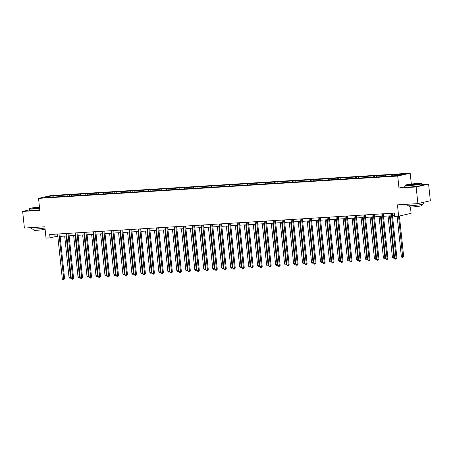 <?xml version="1.0" encoding="UTF-8"?>
<svg xmlns="http://www.w3.org/2000/svg" width="453" height="453" viewBox="0 0 453 453"><rect width="100%" height="100%" fill="white"/><g stroke="black" fill="none" stroke-linecap="round" stroke-linejoin="round"><path stroke-width="0.68" d="M410.186 173.205L51.008 195.537L38.55 198.386L397.723 176.053L410.186 173.205L411.324 184.06M405.073 186.636L398.985 188.029L416.143 186.959L428.6 184.116L421.715 184.541M428.6 184.116L430.35 200.747L417.893 203.595L397.451 204.864L398.64 216.172L411.098 213.329L410.435 207.015M29.422 209.881L22.65 211.426L24.4 228.057L44.841 226.789L46.025 238.097L50.057 237.848L55.107 236.693L57.837 236.523M416.143 186.959L417.893 203.595M54.043 197.015L388.476 176.223L399.495 175.334L404.614 174.162L392.598 174.705L392.711 175.753M53.907 196.817L44.122 197.429L49.241 196.257L60.255 195.368L60.368 196.415M392.598 174.705L60.255 195.368M398.64 216.172L394.608 216.426L394.257 213.097L49.705 234.518L50.057 237.848M62.48 195.436L62.169 196.308M68.012 195.09L67.695 195.962M71.466 194.875L71.149 195.747M76.993 194.53L76.682 195.402M80.447 194.314L80.136 195.186M85.974 193.975L85.662 194.847M89.428 193.759L89.116 194.631M94.954 193.414L94.643 194.286M98.409 193.199L98.097 194.071M103.941 192.859L103.624 193.725M107.395 192.644L107.078 193.51M112.922 192.299L112.61 193.171M116.376 192.083L116.064 192.955M121.902 191.738L121.591 192.61M125.356 191.523L125.045 192.395M130.883 191.183L130.572 192.049M134.343 190.968L134.026 191.834M139.869 190.622L139.552 191.494M143.324 190.407L143.012 191.279M148.85 190.062L148.539 190.934M152.304 189.847L151.993 190.719M157.831 189.507L157.519 190.379M161.285 189.292L160.974 190.164M166.817 188.946L166.5 189.818M170.271 188.731L169.954 189.603M175.798 188.391L175.487 189.258M179.252 188.176L178.941 189.043M184.779 187.831L184.467 188.703M188.233 187.616L187.921 188.488M193.759 187.27L193.448 188.142M197.214 187.055L196.902 187.927M202.746 186.715L202.429 187.582M206.2 186.5L205.883 187.366M211.727 186.155L211.415 187.027M215.181 185.94L214.869 186.812M220.707 185.594L220.396 186.466M224.161 185.379L223.85 186.251M229.688 185.039L229.377 185.911M233.148 184.824L232.831 185.696M238.674 184.479L238.357 185.351M242.129 184.263L241.817 185.135M247.655 183.924L247.344 184.79M251.109 183.708L250.798 184.575M256.636 183.363L256.324 184.235M260.09 183.148L259.779 184.02M265.622 182.802L265.305 183.675M269.076 182.587L268.759 183.459M274.603 182.248L274.291 183.114M278.057 182.032L277.746 182.899M283.584 181.687L283.272 182.559M287.038 181.472L286.726 182.344M292.564 181.126L292.253 181.998M296.019 180.911L295.707 181.783M301.551 180.571L301.234 181.443M305.005 180.356L304.688 181.228M310.531 180.011L310.22 180.883M313.986 179.796L313.674 180.668M319.512 179.456L319.201 180.322M322.966 179.241L322.655 180.107M328.493 178.895L328.182 179.767M331.953 178.68L331.636 179.552M337.479 178.335L337.162 179.207M340.933 178.12L340.616 178.992M346.46 177.78L346.149 178.646M349.914 177.565L349.603 178.431M355.441 177.219L355.129 178.091M358.895 177.004L358.583 177.876M364.422 176.659L364.11 177.531M367.881 176.444L367.564 177.316M373.408 176.104L373.091 176.97M376.862 175.889L376.551 176.761M382.389 175.543L382.077 176.415M385.843 175.328L385.531 176.2M391.369 174.983L391.058 175.855M394.823 174.773L394.512 175.639M398.985 188.029L397.723 176.053M22.65 211.426L39.807 210.356L38.55 198.386M60.136 236.381L66.818 235.962M69.116 235.82L75.804 235.407M78.097 235.266L84.785 234.847M87.078 234.705L93.765 234.292M96.064 234.144L102.746 233.731M105.045 233.589L111.732 233.17M114.026 233.029L120.713 232.616M123.006 232.468L129.694 232.055M131.993 231.913L138.68 231.494M140.974 231.353L147.661 230.939M149.954 230.798L156.642 230.379M158.941 230.237L165.622 229.824M167.921 229.677L174.609 229.263M176.902 229.122L183.59 228.703M185.883 228.561L192.57 228.148M194.869 228.001L201.551 227.587M203.85 227.446L210.537 227.027M212.831 226.885L219.518 226.472M221.811 226.33L228.499 225.911M230.798 225.77L237.485 225.356M239.779 225.209L246.466 224.796M248.759 224.654L255.447 224.235M257.746 224.093L264.427 223.68M266.726 223.533L273.414 223.119M275.707 222.978L282.395 222.559M284.688 222.417L291.375 222.004M293.674 221.862L300.356 221.443M302.655 221.302L309.342 220.888M311.636 220.741L318.323 220.328M320.616 220.186L327.304 219.767M329.603 219.626L336.29 219.212M338.584 219.065L345.271 218.652M347.564 218.51L354.252 218.091M356.551 217.95L363.232 217.536M365.531 217.395L372.219 216.976M374.512 216.834L381.2 216.421M383.493 216.274L390.18 215.86M392.479 215.719L394.518 215.588M49.241 196.257L49.603 197.089M59.026 195.651L58.714 196.517M54.847 234.201L55.107 236.693M383.617 175.266L383.731 176.313M374.637 175.821L374.744 176.868M365.656 176.381L365.764 177.429M356.67 176.936L356.783 177.989M347.689 177.497L347.796 178.544M338.708 178.057L338.816 179.105M329.722 178.612L329.835 179.66M320.741 179.173L320.854 180.22M311.76 179.733L311.868 180.781M302.78 180.288L302.887 181.336M293.793 180.849L293.906 181.896M284.812 181.404L284.926 182.457M275.832 181.964L275.939 183.012M266.851 182.525L266.959 183.573M257.865 183.08L257.978 184.133M248.884 183.641L248.991 184.688M239.903 184.201L240.011 185.249M230.917 184.756L231.03 185.804M221.936 185.317L222.049 186.364M212.955 185.872L213.063 186.925M203.975 186.432L204.082 187.48M194.988 186.993L195.101 188.04M186.007 187.548L186.121 188.601M177.027 188.108L177.134 189.156M168.046 188.669L168.154 189.716M159.06 189.224L159.173 190.271M150.079 189.784L150.192 190.832M141.098 190.339L141.206 191.393M132.117 190.9L132.225 191.947M123.131 191.46L123.244 192.508M114.15 192.015L114.258 193.069M105.17 192.576L105.277 193.624M96.183 193.137L96.296 194.184M87.203 193.691L87.316 194.739M78.222 194.252L78.329 195.3M69.241 194.807L69.349 195.86M391.358 213.278L396.086 258.261L394.648 258.352L389.92 213.369M392.213 213.227L396.93 258.068L396.086 258.261L395.996 259.093L395.424 259.133L394.648 258.352M396.93 258.068L395.996 259.093M397.122 216.268L401.381 256.811L402.819 256.721L403.663 256.528L399.404 216.002M403.663 256.528L402.734 257.559L398.561 216.177M402.734 257.559L402.156 257.593L401.381 256.811M409.167 185.368A8.182 0.589 -6 0 0 417.598 184.479A8.182 0.589 -6 0 0 421.386 183.533A8.182 0.589 -6 0 0 417.383 183.488A8.182 0.589 -6 0 0 405.152 185.237A8.182 0.589 -6 0 0 409.167 185.368M421.386 183.533L421.607 183.708A8.386 0.6 174 0 1 421.63 183.754A8.386 0.6 174 0 1 417.468 184.716A8.386 0.6 174 0 1 409.082 185.588A8.386 0.6 174 0 1 404.954 185.504A8.386 0.6 174 0 1 404.971 185.458L405.152 185.237M411.216 184.898A4.094 0.294 174 0 1 409.218 184.875A4.094 0.294 174 0 1 411.109 184.405A4.094 0.294 174 0 1 415.327 183.958A4.094 0.294 174 0 1 417.332 184.026A4.094 0.294 174 0 1 411.216 184.898M416.992 184.161L409.58 184.937M423.578 202.293L423.742 203.844A8.386 0.6 174 0 1 419.58 204.807A8.386 0.6 174 0 1 411.194 205.685A8.386 0.6 174 0 1 407.066 205.594L406.93 204.275M423.351 202.344A8.386 0.6 174 0 1 420.865 202.916M421.454 204.507L421.567 205.617A6.036 0.43 174 0 1 418.572 206.313A6.036 0.43 174 0 1 412.536 206.942A6.036 0.43 174 0 1 409.563 206.879L409.444 205.764M421.63 183.754L421.783 185.215A8.386 0.6 174 0 1 417.621 186.177A8.386 0.6 174 0 1 409.24 187.055A8.386 0.6 174 0 1 405.112 186.97L404.954 185.504M39.456 207.021A8.182 0.589 -6 0 0 29.507 208.595A8.182 0.589 -6 0 0 33.522 208.725A8.182 0.589 -6 0 0 39.575 208.154M39.598 208.369A8.386 0.6 174 0 1 33.443 208.946A8.386 0.6 174 0 1 29.315 208.861A8.386 0.6 174 0 1 29.332 208.816L29.507 208.595M39.547 207.842A4.094 0.294 174 0 1 35.577 208.255A4.094 0.294 174 0 1 33.573 208.233A4.094 0.294 174 0 1 35.374 207.774A4.094 0.294 174 0 1 39.49 207.327M39.513 207.542L33.935 208.295M44.966 228.006A8.386 0.6 174 0 1 35.555 229.037A8.386 0.6 174 0 1 31.427 228.952L31.285 227.633M45.102 229.286A6.036 0.43 174 0 1 36.891 230.3A6.036 0.43 174 0 1 33.918 230.237L33.805 229.122M39.751 209.83A8.386 0.6 174 0 1 33.596 210.407A8.386 0.6 174 0 1 29.468 210.322L29.315 208.861M382.377 213.839L387.105 258.822L385.667 258.912L380.939 213.924M383.232 213.782L387.944 258.629L387.105 258.822L387.015 259.654L386.437 259.688L385.667 258.912M387.944 258.629L387.015 259.654M373.397 214.394L378.125 259.376L376.681 259.467L371.953 214.484M374.252 214.343L378.963 259.184L378.125 259.376L378.034 260.215L377.457 260.249L376.681 259.467M378.963 259.184L378.034 260.215M388.051 215.99L392.4 257.372L393.838 257.281L389.489 215.9M394.54 257.315L394.087 258.04L393.176 258.153L392.4 257.372M393.753 258.114L393.838 257.281L394.518 257.128M379.07 216.551L383.419 257.927L384.857 257.842L380.509 216.46M385.554 257.876L385.107 258.595L384.195 258.708L383.419 257.927M384.767 258.674L384.857 257.842L385.537 257.683M364.41 214.954L369.138 259.937L367.7 260.028L362.972 215.045M365.271 214.898L369.982 259.745L369.138 259.937L369.053 260.769L368.476 260.809L367.7 260.028M369.982 259.745L369.053 260.769M355.429 215.515L360.158 260.498L358.719 260.583L353.991 215.6M356.285 215.458L361.001 260.305L360.158 260.498L360.067 261.33L359.495 261.364L358.719 260.583M361.001 260.305L360.067 261.33M346.449 216.07L351.177 261.053L349.733 261.143L345.01 216.16M347.304 216.019L352.015 260.86L351.177 261.053L351.086 261.885L350.509 261.925L349.733 261.143M352.015 260.86L351.086 261.885M370.084 217.112L374.433 258.487L375.877 258.397L371.528 217.021M376.573 258.437L376.126 259.156L375.209 259.269L374.433 258.487M375.786 259.235L375.877 258.397L376.556 258.244M361.103 217.666L365.452 259.048L366.89 258.957L362.542 217.576M367.593 258.991L367.14 259.716L366.228 259.824L365.452 259.048M366.805 259.79L366.89 258.957L367.57 258.799M352.123 218.227L356.471 259.603L357.91 259.512L353.561 218.136M358.612 259.552L358.159 260.271L357.247 260.384L356.471 259.603M357.825 260.35L357.91 259.512L358.589 259.359M337.462 216.63L342.191 261.613L340.752 261.704L336.024 216.721M338.323 216.574L343.034 261.421L342.191 261.613L342.106 262.446L341.528 262.48L340.752 261.704M343.034 261.421L342.106 262.446M343.142 218.782L347.491 260.164L348.929 260.073L344.58 218.697M349.625 260.107L349.178 260.832L348.266 260.945L347.491 260.164M348.838 260.905L348.929 260.073L349.608 259.92M328.482 217.185L333.21 262.168L331.772 262.259L327.043 217.276M329.337 217.134L334.054 261.976L333.21 262.168L333.125 263.006L332.547 263.04L331.772 262.259M334.054 261.976L333.125 263.006M334.155 219.343L338.504 260.724L339.948 260.634L335.599 219.252M340.645 260.668L340.192 261.387L339.28 261.5L338.504 260.724M339.858 261.466L339.948 260.634L340.622 260.475M319.501 217.746L324.229 262.729L322.791 262.819L318.063 217.836M320.356 217.695L325.073 262.536L324.229 262.729L324.138 263.561L323.567 263.601L322.791 262.819M325.073 262.536L324.138 263.561M325.175 219.903L329.524 261.279L330.962 261.188L326.613 219.813M331.664 261.228L331.211 261.947L330.299 262.061L329.524 261.279M330.877 262.027L330.962 261.188L331.641 261.036M310.52 218.306L315.248 263.289L313.804 263.38L309.076 218.391M311.375 218.25L316.086 263.097L315.248 263.289L315.158 264.122L314.58 264.156L313.804 263.38M316.086 263.097L315.158 264.122M316.194 220.458L320.543 261.84L321.981 261.749L317.632 220.373M322.678 261.783L322.23 262.508L321.319 262.621L320.543 261.84M321.89 262.581L321.981 261.749L322.661 261.596M301.534 218.861L306.262 263.844L304.824 263.935L300.096 218.952M302.394 218.81L307.106 263.652L306.262 263.844L306.177 264.682L305.599 264.716L304.824 263.935M307.106 263.652L306.177 264.682M307.213 221.019L311.562 262.395L313 262.31L308.652 220.928M313.697 262.344L313.25 263.063L312.332 263.176L311.562 262.395M312.91 263.142L313 262.31L313.68 262.151M292.553 219.422L297.281 264.405L295.843 264.495L291.115 219.512M293.408 219.371L298.125 264.212L297.281 264.405L297.191 265.237L296.619 265.277L295.843 264.495M298.125 264.212L297.191 265.237M298.227 221.579L302.576 262.955L304.014 262.865L299.665 221.489M304.716 262.904L304.263 263.623L303.351 263.737L302.576 262.955M303.929 263.703L304.014 262.865L304.693 262.712M283.572 219.982L288.301 264.965L286.862 265.05L282.134 220.067M284.427 219.926L289.139 264.773L288.301 264.965L288.21 265.798L287.638 265.832L286.862 265.05M289.139 264.773L288.21 265.798M289.246 222.134L293.595 263.516L295.033 263.425L290.684 222.044M295.735 263.459L295.282 264.184L294.371 264.292L293.595 263.516M294.948 264.258L295.033 263.425L295.713 263.267M274.592 220.537L279.32 265.52L277.876 265.611L273.148 220.628M275.447 220.486L280.158 265.328L279.32 265.52L279.229 266.358L278.652 266.392L277.876 265.611M280.158 265.328L279.229 266.358M280.265 222.695L284.614 264.071L286.053 263.98L281.704 222.604M286.749 264.02L286.302 264.739L285.39 264.852L284.614 264.071M285.962 264.818L286.053 263.98L286.732 263.827M265.605 221.098L270.333 266.081L268.895 266.171L264.167 221.189M266.466 221.041L271.177 265.888L270.333 266.081L270.248 266.913L269.671 266.947L268.895 266.171M271.177 265.888L270.248 266.913M271.279 223.25L275.628 264.631L277.072 264.541L272.723 223.165M277.768 264.575L277.321 265.299L276.404 265.413L275.628 264.631M276.981 265.373L277.072 264.541L277.751 264.388M256.625 221.653L261.353 266.636L259.914 266.726L255.186 221.744M257.48 221.602L262.196 266.449L261.353 266.636L261.262 267.474L260.69 267.508L259.914 266.726M262.196 266.449L261.262 267.474M262.298 223.81L266.647 265.192L268.085 265.101L263.737 223.72M268.788 265.135L268.335 265.854L267.423 265.968L266.647 265.192M268 265.934L268.085 265.101L268.765 264.943M247.644 222.213L252.372 267.196L250.934 267.287L246.206 222.304M248.499 222.163L253.21 267.004L252.372 267.196L252.281 268.029L251.704 268.068L250.934 267.287M253.21 267.004L252.281 268.029M253.318 224.371L257.666 265.747L259.105 265.656L254.756 224.28M259.807 265.696L259.354 266.415L258.442 266.528L257.666 265.747M259.02 266.494L259.105 265.656L259.784 265.503M238.663 222.774L243.386 267.757L241.947 267.848L237.219 222.859M239.518 222.717L244.229 267.564L243.386 267.757L243.301 268.589L242.723 268.623L241.947 267.848M244.229 267.564L243.301 268.589M244.337 224.926L248.686 266.307L250.124 266.217L245.775 224.841M250.82 266.251L250.373 266.976L249.461 267.089L248.686 266.307M250.033 267.049L250.124 266.217L250.803 266.064M229.677 223.329L234.405 268.312L232.967 268.403L228.238 223.42M230.532 223.278L235.249 268.119L234.405 268.312L234.32 269.15L233.742 269.184L232.967 268.403M235.249 268.119L234.32 269.15M235.35 225.486L239.699 266.862L241.143 266.777L236.794 225.396M241.84 266.811L241.387 267.53L240.475 267.644L239.699 266.862M241.053 267.61L241.143 266.777L241.823 266.619M220.696 223.89L225.424 268.872L223.986 268.963L219.258 223.98M221.551 223.839L226.268 268.68L225.424 268.872L225.334 269.705L224.762 269.745L223.986 268.963M226.268 268.68L225.334 269.705M226.37 226.047L230.719 267.423L232.157 267.332L227.808 225.956M232.859 267.372L232.406 268.091L231.494 268.204L230.719 267.423M232.072 268.17L232.157 267.332L232.836 267.179M211.715 224.45L216.443 269.433L214.999 269.518L210.271 224.535M212.57 224.394L217.281 269.241L216.443 269.433L216.353 270.265L215.775 270.299L214.999 269.518M217.281 269.241L216.353 270.265M217.389 226.602L221.738 267.983L223.176 267.893L218.827 226.511M223.878 267.927L223.425 268.652L222.514 268.759L221.738 267.983M223.086 268.725L223.176 267.893L223.856 267.734M202.729 225.005L207.457 269.988L206.019 270.079L201.291 225.096M203.59 224.954L208.301 269.795L207.457 269.988L207.372 270.826L206.794 270.86L206.019 270.079M208.301 269.795L207.372 270.826M208.408 227.163L212.757 268.538L214.195 268.448L209.847 227.072M214.892 268.487L214.445 269.207L213.527 269.32L212.757 268.538M214.105 269.286L214.195 268.448L214.875 268.295M193.748 225.566L198.476 270.549L197.038 270.639L192.31 225.656M194.603 225.509L199.32 270.356L198.476 270.549L198.386 271.381L197.814 271.415L197.038 270.639M199.32 270.356L198.386 271.381M199.422 227.717L203.771 269.099L205.215 269.008L200.86 227.633M205.911 269.042L205.458 269.767L204.546 269.88L203.771 269.099M205.124 269.841L205.215 269.008L205.889 268.856M184.767 226.121L189.496 271.104L188.057 271.194L183.329 226.211M185.622 226.07L190.339 270.917L189.496 271.104L189.405 271.942L188.833 271.976L188.057 271.194M190.339 270.917L189.405 271.942M190.441 228.278L194.79 269.66L196.228 269.569L191.879 228.187M196.93 269.603L196.477 270.322L195.566 270.435L194.79 269.66M196.143 270.401L196.228 269.569L196.908 269.41M175.787 226.681L180.515 271.664L179.071 271.755L174.343 226.772M176.642 226.63L181.353 271.472L180.515 271.664L180.424 272.496L179.847 272.536L179.071 271.755M181.353 271.472L180.424 272.496M181.46 228.839L185.809 270.214L187.248 270.124L182.899 228.748M187.944 270.164L187.497 270.883L186.585 270.996L185.809 270.214M187.157 270.962L187.248 270.124L187.927 269.971M166.8 227.242L171.528 272.225L170.09 272.315L165.362 227.327M167.661 227.185L172.372 272.032L171.528 272.225L171.444 273.057L170.866 273.091L170.09 272.315M172.372 272.032L171.444 273.057M172.474 229.394L176.823 270.775L178.267 270.684L173.918 229.309M178.963 270.718L178.516 271.443L177.599 271.557L176.823 270.775M178.176 271.517L178.267 270.684L178.946 270.532M157.82 227.797L162.548 272.78L161.109 272.87L156.381 227.887M158.675 227.746L163.391 272.587L162.548 272.78L162.457 273.618L161.885 273.652L161.109 272.87M163.391 272.587L162.457 273.618M163.493 229.954L167.842 271.33L169.28 271.245L164.932 229.864M169.983 271.279L169.53 271.998L168.618 272.111L167.842 271.33M169.196 272.077L169.28 271.245L169.96 271.087M148.839 228.357L153.567 273.34L152.129 273.431L147.401 228.448M149.694 228.306L154.405 273.148L153.567 273.34L153.476 274.173L152.899 274.212L152.129 273.431M154.405 273.148L153.476 274.173M154.513 230.515L158.861 271.891L160.3 271.8L155.951 230.424M161.002 271.84L160.549 272.559L159.637 272.672L158.861 271.891M160.215 272.638L160.3 271.8L160.979 271.647M139.858 228.918L144.581 273.901L143.142 273.986L138.414 229.003M140.713 228.861L145.424 273.708L144.581 273.901L144.496 274.733L143.918 274.767L143.142 273.986M145.424 273.708L144.496 274.733M145.532 231.07L149.881 272.451L151.319 272.361L146.97 230.979M152.015 272.395L151.568 273.119L150.656 273.233L149.881 272.451M151.228 273.193L151.319 272.361L151.998 272.202M130.872 229.473L135.6 274.456L134.162 274.546L129.433 229.563M131.732 229.422L136.444 274.263L135.6 274.456L135.515 275.294L134.937 275.328L134.162 274.546M136.444 274.263L135.515 275.294M136.546 231.63L140.894 273.006L142.338 272.921L137.989 231.54M143.035 272.955L142.582 273.674L141.67 273.788L140.894 273.006M142.248 273.754L142.338 272.921L143.018 272.763M121.891 230.033L126.619 275.016L125.181 275.107L120.453 230.124M122.746 229.977L127.463 274.824L126.619 275.016L126.529 275.849L125.957 275.883L125.181 275.107M127.463 274.824L126.529 275.849M127.565 232.185L131.914 273.567L133.352 273.476L129.003 232.1M134.054 273.516L133.601 274.235L132.689 274.348L131.914 273.567M133.267 274.308L133.352 273.476L134.031 273.323M112.91 230.588L117.638 275.577L116.195 275.662L111.466 230.679M113.765 230.537L118.476 275.384L117.638 275.577L117.548 276.409L116.97 276.443L116.195 275.662M118.476 275.384L117.548 276.409M118.584 232.746L122.933 274.127L124.371 274.037L120.022 232.655M125.073 274.071L124.62 274.79L123.709 274.903L122.933 274.127M124.281 274.869L124.371 274.037L125.051 273.878M103.924 231.149L108.652 276.132L107.214 276.222L102.486 231.24M104.785 231.098L109.496 275.939L108.652 276.132L108.567 276.964L107.99 277.004L107.214 276.222M109.496 275.939L108.567 276.964M109.603 233.306L113.952 274.682L115.39 274.592L111.042 233.216M116.087 274.631L115.64 275.35L114.728 275.464L113.952 274.682M115.3 275.43L115.39 274.592L116.07 274.439M94.943 231.71L99.671 276.692L98.233 276.783L93.505 231.8M95.798 231.653L100.515 276.5L99.671 276.692L99.586 277.525L99.009 277.559L98.233 276.783M100.515 276.5L99.586 277.525M100.617 233.861L104.966 275.243L106.41 275.152L102.055 233.776M107.106 275.186L106.653 275.911L105.742 276.024L104.966 275.243M106.319 275.985L106.41 275.152L107.084 274.999M85.962 232.264L90.691 277.247L89.252 277.338L84.524 232.355M86.817 232.213L91.534 277.055L90.691 277.247L90.6 278.085L90.028 278.119L89.252 277.338M91.534 277.055L90.6 278.085M91.636 234.422L95.985 275.798L97.423 275.713L93.075 234.331M98.125 275.747L97.672 276.466L96.761 276.579L95.985 275.798M97.338 276.545L97.423 275.713L98.103 275.554M76.982 232.825L81.71 277.808L80.266 277.899L75.538 232.916M77.837 232.774L82.548 277.615L81.71 277.808L81.619 278.64L81.042 278.68L80.266 277.899M82.548 277.615L81.619 278.64M82.656 234.982L87.004 276.358L88.443 276.268L84.094 234.892M89.139 276.307L88.692 277.026L87.78 277.14L87.004 276.358M88.352 277.106L88.443 276.268L89.122 276.115M67.995 233.386L72.723 278.369L71.285 278.453L66.557 233.471M68.856 233.329L73.567 278.176L72.723 278.369L72.639 279.201L72.061 279.235L71.285 278.453M73.567 278.176L72.639 279.201M73.669 235.537L78.024 276.919L79.462 276.828L75.113 235.447M80.158 276.862L79.711 277.587L78.794 277.7L78.024 276.919M79.371 277.661L79.462 276.828L80.141 276.675M59.015 233.941L63.743 278.923L62.304 279.014L57.576 234.031M59.87 233.89L64.586 278.731L63.743 278.923L63.652 279.761L63.08 279.795L62.304 279.014M64.586 278.731L63.652 279.761M64.688 236.098L69.037 277.474L70.475 277.389L66.127 236.007M71.178 277.423L70.725 278.142L69.813 278.255L69.037 277.474M70.391 278.221L70.475 277.389L71.155 277.23"/></g></svg>
